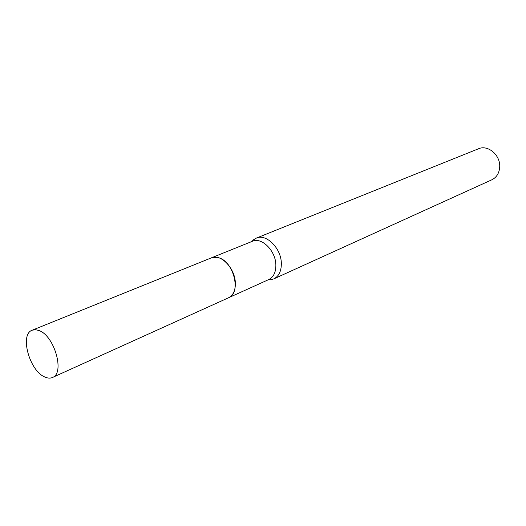 <?xml version="1.0" encoding="UTF-8"?>
<svg xmlns="http://www.w3.org/2000/svg" width="526" height="526" viewBox="0 0 526 526"><rect width="100%" height="100%" fill="white"/><g stroke="black" fill="none" stroke-linecap="round" stroke-linejoin="round"><path stroke-width="0.79" d="M44.907 377.043C29.509 371.054 19.396 334.253 32.224 330.196L35.433 329.684L39.029 330.538C54.474 335.746 65.099 373.342 52.462 377.477C50.246 378.45 47.728 378.306 44.907 377.043M32.224 330.196L211.34 257.871L218.303 257.661C233.715 261.08 241.69 293.12 228.442 297.808L52.462 377.477M211.38 257.852L211.413 257.839C220.637 253.387 234.984 268.128 235.346 282.758C235.536 290.332 233.261 295.342 228.508 297.782L228.475 297.795M251.809 241.526L253.427 239.863L256.326 238.114L478.522 148.766C487.924 144.44 500.568 155.19 499.7 167.005C499.259 173.126 496.629 177.393 491.81 179.807L273.783 278.898L270.522 279.793L268.194 279.812M256.326 238.114C266.241 233.386 281.226 248.279 281.338 263.322C281.397 271.1 278.879 276.295 273.783 278.898M211.413 257.839L252.441 241.27C261.698 236.845 275.729 250.83 275.861 264.926C275.933 272.225 273.586 277.097 268.819 279.53L270.522 279.793M228.508 297.782L268.819 279.53M252.441 241.27L253.427 239.863"/></g></svg>
